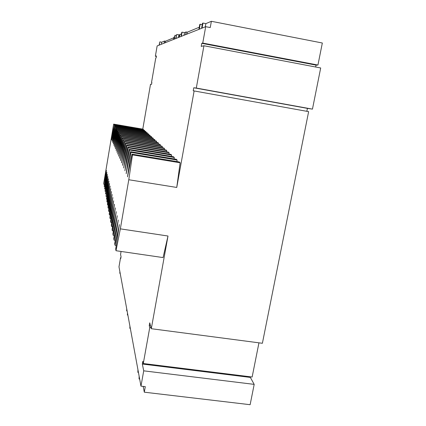 <?xml version="1.0" encoding="UTF-8"?>
<svg xmlns="http://www.w3.org/2000/svg" width="426" height="426" viewBox="0 0 426 426"><rect width="100%" height="100%" fill="white"/><g stroke="black" fill="none" stroke-linecap="round" stroke-linejoin="round"><path stroke-width="0.64" d="M142.779 129.105L150.532 84.21L151.544 84.348L151.869 82.463L151.528 82.426L155.756 57.957L156.124 57.867L156.454 55.966L155.362 56.253L157.141 45.939L205.699 26.678L202.749 43.063L201.77 43.33L201.216 46.413L203.937 45.752L196.301 88.06L193.777 87.772L193.228 90.813L194.128 90.94L176.747 187.445L180.129 162.78L179.229 161.96L132.001 154.132L127.528 176.838L130.92 152.37L130.489 151.667L126.176 173.701L129.477 150.011L129.073 149.345L124.909 170.751L128.119 147.79L127.741 147.167L123.71 167.977L126.841 145.697L126.485 145.112L122.581 165.357L125.633 143.722L125.297 143.168L121.511 162.881L124.493 141.853L124.174 141.331L120.505 160.538L123.412 140.085L123.109 139.59L119.546 158.318L122.384 138.407L122.097 137.933L118.636 156.209L121.41 136.815L121.138 136.368L117.773 154.201L120.483 135.303L120.223 134.872L116.948 152.295L119.605 133.86L119.355 133.45L116.165 150.474L118.763 132.486L118.524 132.097L115.419 148.738L117.959 131.171L117.736 130.798L114.706 147.082L117.198 129.919L116.98 129.563L114.019 145.5L116.463 128.721L116.255 128.38L113.369 143.983L115.76 127.571L112.741 142.534L115.089 126.474L112.144 141.139L114.445 125.42L111.564 139.803L113.651 124.12L103.662 183.681L106.42 170.469L104.184 186.524L106.889 172.423L104.61 188.835L107.373 174.463L105.052 191.242L107.879 176.593L105.515 193.755L108.412 178.814L105.999 196.375L108.965 181.135L106.5 199.118L109.541 183.558L106.873 201.136L107.027 201.988L110.148 186.098L107.416 204.097L107.581 204.991L110.781 188.761L107.991 207.206L108.161 208.138L111.447 191.551L108.587 210.465L108.768 211.445L112.15 194.485L109.221 213.889L109.407 214.917L112.885 197.568L109.881 217.489L110.084 218.575L113.657 200.816L110.579 221.28L110.792 222.425L114.477 204.246L111.319 225.285L111.543 226.488L115.339 207.861L112.097 229.507L112.331 230.785L116.25 211.685L112.917 233.98L113.167 235.333L117.219 215.737L113.79 238.714L114.056 240.152L118.242 220.04L114.716 243.741L114.999 245.269L119.333 224.608L115.702 249.093L116 250.717L120.345 228.853L167.998 236.02L151.305 328.707L149.739 322.833L149.244 325.597L150.522 325.768M250.35 377.415L142.337 364.038L143.722 370.838L140.963 386.132L145.298 386.654L144.297 392.186L250.131 404.7L254.189 384.374L250.35 377.415L250.472 376.808M258.949 342.829L252.144 377.015L143.285 363.522L142.827 361.307L142.337 364.038M151.305 328.707L262.389 343.281L308.637 111.639L194.128 90.94M306.853 111.314L307.434 108.385L193.777 87.772M203.937 45.752L320.693 67.974L312.455 109.131L307.434 108.385M315.682 67.02L316.06 65.125L201.77 43.33M205.284 26.843L205.864 23.622L211.376 21.3L322.338 43.005L317.94 65.045L316.06 65.125M176.907 161.576L177.115 160.043L176.273 159.276L130.489 151.667M174.09 158.914L174.287 157.471L173.494 156.752L129.073 149.345M171.438 156.406L171.63 155.053L170.879 154.372L127.741 147.167M168.941 154.047L169.117 152.769L168.414 152.13L126.485 145.112M166.577 151.821L166.747 150.618L166.081 150.011L125.297 143.168M164.345 149.718L164.505 148.578L163.872 148.003L124.174 141.331M162.226 147.726L162.381 146.645L161.784 146.102L123.109 139.59M160.219 145.836L160.368 144.813L159.798 144.297L122.097 137.933M158.312 144.047L158.451 143.072L157.908 142.582L121.138 136.368M156.496 142.343L156.63 141.416L156.113 140.947L120.223 134.872M154.766 140.718L154.894 139.84L154.404 139.393L119.355 133.45M153.12 139.174L153.238 138.333L152.769 137.907L118.524 132.097M151.544 137.699L151.661 136.9L151.214 136.49L117.736 130.798M150.037 136.293L150.149 135.527L149.723 135.138L116.98 129.563M148.599 134.946L148.706 134.211L148.296 133.839L116.255 128.38M147.22 133.657L147.327 132.955L146.933 132.598L115.563 127.246M145.9 132.422L146.001 131.751L145.623 131.41L114.898 126.16M144.638 131.24L144.366 130.271L114.264 125.122M143.418 130.106L143.163 129.174L113.651 124.12M179.889 34.889L176.646 34.533L175.954 38.478M175.666 38.59L176.646 34.533M176.21 35.502L174.969 35.267L174.287 39.139M174.016 39.245L174.969 35.267M174.431 36.86L174.01 37.041L173.59 39.416M164.132 43.17L164.5 41.045L165.469 41.226L173.883 37.744M164.5 41.045L161.715 42.217L159.841 41.86L159.287 45.092M159.095 45.167L159.841 41.86M179.357 34.788L179.218 37.014L179.953 34.533L181.471 33.894M205.864 23.622L202.962 23.057L202.052 28.127M201.583 28.313L202.488 23.265L202.962 23.057M202.238 24.649L200.215 24.255L199.325 29.208M198.878 29.383L199.762 24.452L200.215 24.255M199.261 27.237L187.27 32.2L186.929 34.123M184.011 35.283L184.479 32.626L186.05 31.966L187.27 32.2M184.479 32.626L182.072 32.168L181.338 36.343M181.018 36.471L181.753 32.307L182.072 32.168M317.94 65.045L202.749 43.063M211.376 21.3L210.242 27.557L205.699 26.678M196.301 88.06L312.455 109.131M176.747 187.445L128.785 179.745L120.345 228.853M151.044 327.716L149.755 327.546L149.244 325.597M149.755 327.546L143.285 363.522M254.189 384.374L143.722 370.838M144.297 392.186L143.189 386.398M139.35 377.361L139.062 378.959L139.659 379.028M139.062 378.959L139.142 376.233M138.136 370.79L137.859 372.356L138.439 372.425M137.859 372.356L137.939 369.709M130.068 326.976L129.829 328.324L130.329 328.387M129.829 328.324L129.925 326.194M127.624 313.717L127.401 314.995L127.875 315.059M127.401 314.995L127.496 313.014M126.868 309.606L126.65 310.858L127.113 310.921M126.65 310.858L126.74 308.925M119.983 272.214L119.797 273.279L120.185 273.332M119.797 273.279L119.892 271.735M120.899 257.703L120.574 257.655L120.755 258.539L121.059 256.782L120.563 254.386L121.069 251.457M140.963 386.132L118.987 266.83L120.574 257.655M151.869 82.484L151.528 82.426M156.369 56.44L155.362 56.253M143.509 129.488L113.827 124.408M144.728 130.596L114.445 125.42M146.001 131.751L115.089 126.474M147.327 132.955L115.76 127.571M148.706 134.211L116.463 128.721M150.149 135.527L117.198 129.919M151.661 136.9L117.959 131.171M153.238 138.333L118.763 132.486M154.894 139.84L119.605 133.86M156.63 141.416L120.483 135.303M158.451 143.072L121.41 136.815M160.368 144.813L122.384 138.407M162.381 146.645L123.412 140.085M164.505 148.578L124.493 141.853M166.747 150.618L125.633 143.722M169.117 152.769L126.841 145.697M171.63 155.053L128.119 147.79M174.287 157.471L129.477 150.011M177.115 160.043L130.92 152.37M180.129 162.78L132.459 154.883L132.001 154.132M128.785 179.745L132.459 154.883M167.998 236.02L163.067 257.581L116 250.717M161.358 44.267L161.715 42.217M165.203 42.744L165.469 41.226M178.478 37.477L178.92 34.969M186.05 31.966L185.576 34.66M116.239 245.451L114.999 245.269M115.222 240.323L114.056 240.152M114.269 235.498L113.167 235.333M113.375 230.94L112.331 230.785M112.528 226.637L111.543 226.488M111.724 222.569L110.792 222.425M110.968 218.708L110.084 218.575M110.249 215.045L109.407 214.917M109.573 211.568L108.768 211.445M108.923 208.255L108.161 208.138M108.311 205.103L107.581 204.991M107.725 202.094L107.027 201.988M107.166 199.224L106.5 199.118M106.628 196.477L105.999 196.375M106.122 193.851L105.515 193.755M105.632 191.333L105.052 191.242M105.169 188.926L104.61 188.835M104.716 186.609L104.184 186.524M104.29 184.389L103.774 184.309"/></g></svg>
